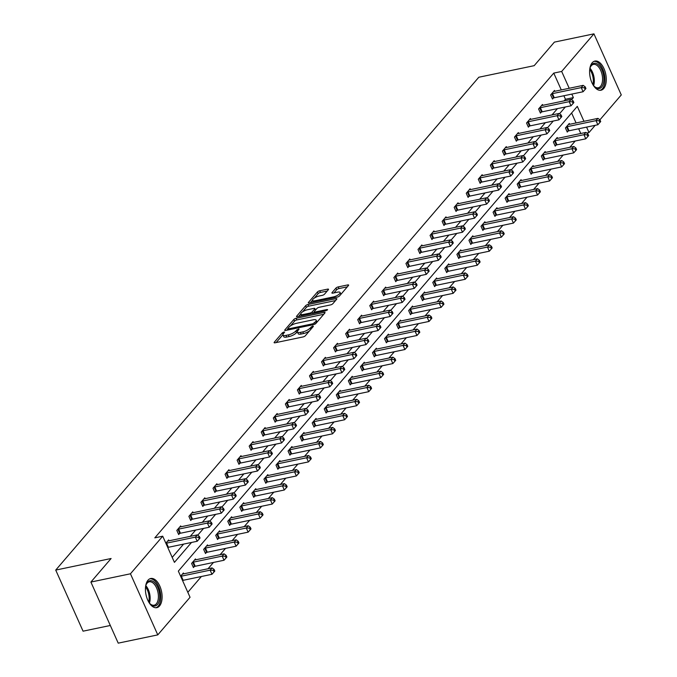 <?xml version="1.0" encoding="UTF-8"?>
<svg xmlns="http://www.w3.org/2000/svg" width="677" height="677" viewBox="0 0 677 677"><rect width="100%" height="100%" fill="white"/><g stroke="black" fill="none" stroke-linecap="round" stroke-linejoin="round"><path stroke-width="1.02" d="M283.959 332.001L282.343 332.847L274.287 342.232A1.87 0.601 -24.1 0 0 274.126 342.672A1.87 0.601 -24.1 0 0 275.074 342.79L303.034 336.951A1.87 0.601 -24.1 0 0 305.344 335.741L313.409 326.348L312.85 325.959L310.184 328.023A6 1.921 -24.1 0 1 302.788 331.891L300.461 332.373A6 1.921 -24.1 0 1 297.415 331.992A6 1.921 -24.1 0 1 297.922 330.588L299.073 329.064L298.405 328.98L295.747 331.036A6 1.921 -24.1 0 1 288.343 334.903L286.016 335.394A6 1.921 -24.1 0 1 282.969 335.013A6 1.921 -24.1 0 1 283.477 333.6L284.628 332.077L283.959 332.001M603.706 88.526A14.894 7.929 -101.8 0 1 600.99 90.227A14.894 7.929 -101.8 0 1 590.919 80.055A14.894 7.929 -101.8 0 1 592.18 62.775A14.894 7.929 -101.8 0 1 594.897 61.074A14.894 7.929 -101.8 0 1 604.976 71.246A14.894 7.929 -101.8 0 1 603.706 88.526M159.535 605.957A14.894 7.929 -101.8 0 1 156.819 607.658A14.894 7.929 -101.8 0 1 146.748 597.486A14.894 7.929 -101.8 0 1 148.009 580.197A14.894 7.929 -101.8 0 1 150.726 578.496A14.894 7.929 -101.8 0 1 160.804 588.677A14.894 7.929 -101.8 0 1 159.535 605.957M328.37 289.697A1.87 0.601 -24.1 0 0 328.523 289.257A1.87 0.601 -24.1 0 0 327.575 289.138L319.73 290.78A1.87 0.601 -24.1 0 0 317.42 291.982L308.467 302.416A1.87 0.601 -24.1 0 0 308.306 302.856A1.87 0.601 -24.1 0 0 309.262 302.974L337.214 297.127A1.87 0.601 -24.1 0 0 339.524 295.925L348.477 285.491A1.87 0.601 -24.1 0 0 348.638 285.051A1.87 0.601 -24.1 0 0 347.682 284.932L338.212 286.913A1.87 0.601 -24.1 0 0 335.902 288.123L332.068 292.582A1.87 0.601 -24.1 0 0 331.908 293.023A1.87 0.601 -24.1 0 0 332.864 293.141L337.561 292.159A5.01 1.608 -24.1 0 1 340.108 292.481A5.01 1.608 -24.1 0 1 338.255 294.867A5.01 1.608 -24.1 0 1 333.499 296.89L315.093 300.74A5.01 1.608 -24.1 0 1 312.554 300.419A5.01 1.608 -24.1 0 1 314.407 298.032A5.01 1.608 -24.1 0 1 319.155 296.01L322.227 295.367A1.87 0.601 -24.1 0 0 324.537 294.156L328.37 289.697M583.972 121.301L577.295 106.365L178.339 571.117L190.051 597.283L157.775 634.882L118.221 643.15L90.896 582.059L111.104 558.508L55.726 570.085L478.8 77.246L534.178 65.669L554.387 42.118L593.941 33.85L621.274 94.941L599.915 119.821M90.896 582.059L130.449 573.791L162.717 536.192L174.429 562.367L191.515 542.455M561.292 89.939L553.761 73.099L154.813 537.851L162.717 536.192M553.761 73.099L561.673 71.449L593.941 33.85M296.128 318.266A1.87 0.601 -24.1 0 0 293.818 319.476L284.865 329.902A1.87 0.601 -24.1 0 0 284.712 330.342A1.87 0.601 -24.1 0 0 285.66 330.461L313.62 324.622A1.87 0.601 -24.1 0 0 315.931 323.411L324.884 312.977A1.87 0.601 -24.1 0 0 325.036 312.537A1.87 0.601 -24.1 0 0 324.088 312.419L296.128 318.266L296.873 319.916A1.87 0.601 -24.1 0 0 294.563 321.126L290.441 325.925M296.67 316.159L305.623 305.733A1.87 0.601 -24.1 0 1 307.933 304.523L335.885 298.675A1.87 0.601 -24.1 0 1 336.841 298.794A1.87 0.601 -24.1 0 1 336.681 299.234L332.847 303.702A1.87 0.601 -24.1 0 1 330.537 304.912L319.197 307.282A1.87 0.601 -24.1 0 0 316.887 308.484L314.348 311.445A1.87 0.601 -24.1 0 0 314.187 311.885A1.87 0.601 -24.1 0 0 315.143 312.004L326.94 309.541L327.609 309.626L325.882 310.777L297.457 316.718A1.87 0.601 -24.1 0 1 296.509 316.599A1.87 0.601 -24.1 0 1 296.67 316.159L296.941 316.777M157.775 634.882L130.449 573.791M55.726 570.085L83.059 631.176L110.317 625.48M557.603 138.345L557.23 137.499L553.363 142.001L555.208 146.13L556.071 145.123M533.484 166.44L533.112 165.594L529.245 170.096L531.09 174.226L531.953 173.219M509.366 194.536L508.994 193.69L505.127 198.192L506.971 202.321L507.835 201.314M485.248 222.631L484.876 221.785L481.008 226.287L482.853 230.417L483.716 229.41M461.13 250.727L460.758 249.881L456.89 254.383L458.735 258.512L459.598 257.505M437.012 278.822L436.64 277.976L432.772 282.478L434.617 286.608L435.48 285.601M412.894 306.918L412.521 306.072L408.654 310.574L410.499 314.703L411.362 313.696M388.784 335.013L388.403 334.167L384.536 338.669L386.381 342.799L387.252 341.792M364.666 363.109L364.285 362.263L360.418 366.765L362.263 370.894L363.134 369.887M340.548 391.204L340.167 390.358L336.3 394.86L338.145 398.99L339.016 397.983M316.43 419.3L316.049 418.454L312.182 422.956L314.026 427.085L314.898 426.078M292.312 447.395L291.931 446.549L288.063 451.051L289.908 455.181L290.78 454.174M268.194 475.491L267.813 474.645L263.945 479.147L265.79 483.276L266.662 482.269M244.075 503.586L243.695 502.74L239.827 507.242L241.672 511.372L242.544 510.365M219.957 531.682L219.576 530.836L215.709 535.338L217.554 539.467L218.426 538.46M195.839 559.777L195.458 558.931L191.591 563.433L193.436 567.563L194.307 566.556M187.825 592.316L201.399 576.499M208.051 568.748L213.458 562.452M220.11 554.7L225.517 548.404M232.169 540.652L237.576 534.356M244.228 526.604L249.635 520.308M256.287 512.557L261.694 506.261M268.346 498.509L273.753 492.213M280.405 484.461L285.812 478.165M292.464 470.413L297.872 464.117M304.523 456.366L309.931 450.07M316.582 442.318L321.99 436.022M328.641 428.27L334.049 421.974M340.7 414.222L346.108 407.926M352.759 400.175L358.167 393.879M364.818 386.127L370.226 379.831M376.877 372.079L382.277 365.783M388.936 358.031L394.336 351.735M400.996 343.984L406.395 337.688M413.055 329.936L418.454 323.64M425.114 315.888L430.513 309.592M437.173 301.84L442.572 295.544M449.232 287.793L454.631 281.497M461.291 273.745L466.69 267.449M473.35 259.697L478.749 253.401M485.409 245.649L490.808 239.353M497.468 231.602L502.867 225.306M509.527 217.554L514.926 211.258M521.586 203.506L526.985 197.21M533.645 189.458L539.044 183.162M545.704 175.411L551.103 169.115M557.763 161.363L563.162 155.067M569.822 147.315L575.222 141.019M580.781 133.496L578.666 128.774M576.059 122.96L571.608 112.991M180.624 576.212L183.399 572.979L183.78 573.825M207.898 545.73L207.517 544.883L203.65 549.385L205.495 553.515L206.367 552.508M232.016 517.634L231.636 516.788L227.768 521.29L229.613 525.42L230.485 524.413M256.134 489.539L255.754 488.692L251.886 493.194L253.731 497.324L254.603 496.317M280.253 461.443L279.872 460.597L276.004 465.099L277.849 469.229L278.721 468.222M304.371 433.348L303.99 432.501L300.123 437.003L301.967 441.133L302.839 440.126M328.489 405.252L328.108 404.406L324.241 408.908L326.086 413.038L326.957 412.031M352.607 377.157L352.226 376.31L348.359 380.812L350.204 384.942L351.075 383.935M376.725 349.061L376.344 348.215L372.477 352.717L374.322 356.847L375.193 355.84M400.835 320.966L400.462 320.119L396.595 324.622L398.44 328.751L399.303 327.744M424.953 292.87L424.581 292.024L420.713 296.526L422.558 300.656L423.421 299.649M449.071 264.775L448.699 263.928L444.831 268.43L446.676 272.56L447.539 271.553M473.189 236.679L472.817 235.833L468.949 240.335L470.794 244.465L471.657 243.458M497.307 208.584L496.935 207.737L493.068 212.239L494.912 216.369L495.776 215.362M521.425 180.488L521.053 179.642L517.186 184.144L519.031 188.274L519.894 187.267M545.544 152.393L545.171 151.546L541.304 156.048L543.149 160.178L544.012 159.171M569.662 124.297L569.289 123.451L565.422 127.953L567.267 132.083L568.13 131.076M595.193 125.321L588.998 132.54L586.578 127.124M586.688 133.022L588.998 132.54M571.557 99.739L573.377 97.615L571.803 94.095M569.205 88.281L561.673 71.449M197.726 535.219L203.574 528.407M209.785 521.172L215.633 514.359M221.844 507.124L227.692 500.311M233.903 493.076L239.751 486.264M245.963 479.028L251.81 472.216M258.022 464.981L263.869 458.168M270.081 450.933L275.928 444.12M282.14 436.885L287.987 430.073M294.199 422.837L300.046 416.025M306.258 408.79L312.105 401.977M318.317 394.742L324.165 387.929M330.376 380.694L336.224 373.882M342.435 366.646L348.283 359.834M354.494 352.599L360.342 345.786M366.553 338.551L372.401 331.738M378.612 324.503L384.46 317.691M390.671 310.455L396.519 303.643M402.73 296.408L408.578 289.595M414.789 282.36L420.637 275.547M426.848 268.312L432.696 261.5M438.908 254.264L444.755 247.452M450.967 240.217L456.814 233.404M463.026 226.169L468.873 219.356M475.085 212.121L480.932 205.309M487.144 198.073L492.991 191.261M499.203 184.026L505.05 177.213M511.262 169.978L517.11 163.165M523.321 155.93L529.169 149.118M535.38 141.882L541.228 135.07M547.439 127.835L553.287 121.022M559.498 113.787L565.346 106.974M564.085 100.881L565.464 99.274L563.89 95.753M565.464 99.274L573.377 97.615M172.203 557.391L183.602 544.113M190.254 536.362L195.661 530.066M202.313 522.314L207.721 516.018M214.372 508.266L219.78 501.97M226.431 494.218L231.839 487.922M238.49 480.171L243.898 473.875M250.549 466.123L255.957 459.827M262.608 452.075L268.016 445.779M274.667 438.027L280.075 431.731M286.726 423.98L292.134 417.684M298.785 409.932L304.193 403.636M310.845 395.884L316.252 389.588M322.904 381.836L328.311 375.54M334.963 367.789L340.37 361.493M347.022 353.741L352.429 347.445M359.081 339.693L364.488 333.397M371.14 325.645L376.547 319.349M383.199 311.598L388.606 305.302M395.258 297.55L400.666 291.254M407.317 283.502L412.725 277.206M419.376 269.454L424.784 263.158M431.435 255.407L436.843 249.111M443.494 241.359L448.902 235.063M455.553 227.311L460.961 221.015M467.612 213.263L473.02 206.967M479.671 199.216L485.079 192.92M491.73 185.168L497.138 178.872M503.79 171.12L509.197 164.824M515.849 157.072L521.256 150.776M527.908 143.025L533.315 136.729M539.967 128.977L545.374 122.681M552.026 114.929L557.433 108.633M553.363 98.055L552.5 99.062L550.646 94.932L554.514 90.43L554.895 91.277M541.304 112.103L540.441 113.11L538.587 108.98L542.455 104.478L542.836 105.324M529.245 126.15L528.382 127.158L526.528 123.028L530.396 118.526L530.776 119.372M517.186 140.198L516.323 141.205L514.469 137.076L518.337 132.574L518.717 133.42M505.127 154.246L504.263 155.253L502.419 151.123L506.278 146.621L506.658 147.468M493.068 168.294L492.204 169.301L490.36 165.171L494.218 160.669L494.599 161.515M481.008 182.341L480.145 183.349L478.3 179.219L482.159 174.717L482.54 175.563M468.949 196.389L468.086 197.396L466.241 193.267L470.1 188.765L470.481 189.611M456.89 210.437L456.027 211.444L454.182 207.314L458.041 202.812L458.422 203.659M444.831 224.485L443.968 225.492L442.123 221.362L445.982 216.86L446.363 217.706M432.772 238.532L431.909 239.54L430.064 235.41L433.923 230.908L434.304 231.754M420.713 252.58L419.85 253.587L418.005 249.458L421.864 244.956L422.245 245.802M408.654 266.628L407.791 267.635L405.946 263.505L409.805 259.003L410.186 259.85M396.595 280.676L395.732 281.683L393.887 277.553L397.746 273.051L398.127 273.897M384.536 294.723L383.673 295.731L381.828 291.601L385.687 287.099L386.068 287.945M372.477 308.771L371.614 309.778L369.769 305.649L373.628 301.147L374.009 301.993M360.418 322.819L359.555 323.826L357.71 319.696L361.569 315.194L361.95 316.041M348.359 336.867L347.496 337.874L345.651 333.744L349.51 329.242L349.891 330.088M336.3 350.914L335.437 351.922L333.592 347.792L337.451 343.29L337.831 344.136M324.241 364.962L323.378 365.969L321.533 361.84L325.392 357.338L325.772 358.184M312.182 379.01L311.318 380.017L309.474 375.887L313.333 371.385L313.713 372.232M300.123 393.058L299.259 394.065L297.415 389.935L301.273 385.433L301.654 386.279M288.063 407.105L287.2 408.113L285.355 403.983L289.214 399.481L289.595 400.327M276.004 421.153L275.141 422.16L273.296 418.031L277.155 413.529L277.536 414.375M263.945 435.201L263.082 436.208L261.237 432.078L265.096 427.576L265.477 428.423M251.886 449.249L251.023 450.256L249.178 446.126L253.037 441.624L253.418 442.47M239.827 463.296L238.964 464.304L237.119 460.174L240.978 455.672L241.359 456.518M227.768 477.344L226.905 478.351L225.06 474.222L228.919 469.72L229.3 470.566M215.709 491.392L214.846 492.399L213.001 488.269L216.86 483.767L217.241 484.614M203.65 505.44L202.787 506.447L200.942 502.317L204.801 497.815L205.182 498.661M191.591 519.487L190.728 520.495L188.883 516.365L192.75 511.863L193.123 512.709M179.532 533.535L178.669 534.542L176.824 530.413L180.691 525.911L181.064 526.757M165.848 543.191L168.632 539.958L169.005 540.805M282.969 335.013L283.705 336.664A6 1.921 -24.1 0 0 286.752 337.044L286.016 335.394M297.355 331.671L296.484 332.686A6 1.921 -24.1 0 1 289.087 336.554L286.752 337.044M297.415 331.992L298.151 333.643A6 1.921 -24.1 0 0 301.197 334.023L300.461 332.373M309.457 330.943A6 1.921 -24.1 0 1 303.524 333.541L301.197 334.023M282.918 334.692L276.148 342.57M323.75 314.297L296.873 319.916M287.843 328.954L286.735 330.241M287.877 328.48L288.436 328.87L312.969 323.741L315.685 321.609A6 1.921 -24.1 0 0 316.193 320.204A6 1.921 -24.1 0 0 313.146 319.823L296.374 323.327A6 1.921 -24.1 0 0 288.977 327.194L287.877 328.48M316.988 322.176A6 1.921 -24.1 0 0 316.929 321.854L316.193 320.204M298.532 316.498L300.783 313.874M302.467 311.911L306.359 307.383L305.623 305.733M335.547 300.554L308.67 306.173A1.87 0.601 -24.1 0 0 306.359 307.383M307.434 309.736A5.01 1.608 -24.1 0 0 302.687 311.767A5.01 1.608 -24.1 0 0 300.825 314.153A5.01 1.608 -24.1 0 0 303.372 314.466L309.863 313.112A1.87 0.601 -24.1 0 0 312.173 311.902L314.712 308.94A1.87 0.601 -24.1 0 0 314.873 308.5A1.87 0.601 -24.1 0 0 313.916 308.382L307.434 309.736M300.825 314.153L301.57 315.804A5.01 1.608 -24.1 0 0 301.595 315.854M314.238 312.004L312.977 313.476M312.554 300.419L313.29 302.069A5.01 1.608 -24.1 0 0 313.316 302.128M340.895 294.334A5.01 1.608 -24.1 0 0 340.844 294.131L340.108 292.481M347.352 286.811L338.949 288.563A1.87 0.601 -24.1 0 0 336.638 289.773L333.939 292.921M327.236 291.008L320.466 292.43A1.87 0.601 -24.1 0 0 318.156 293.632L314.348 298.075M312.503 300.224L310.337 302.746M182.536 580.494A1.913 0.609 155.9 0 1 183.171 580.316L211.969 574.291L210.124 570.161L212.053 567.91L183.255 573.935A1.913 0.609 155.9 0 1 182.722 573.994L182.536 573.986M180.691 576.372A1.913 0.609 155.9 0 1 181.326 576.186L210.124 570.161L213.314 570.296L214.05 571.947L214.821 571.049L214.084 569.399L213.314 570.296M212.053 567.91L214.084 569.399M214.05 571.947L211.969 574.291M166.55 543.166L168.395 547.287L197.193 541.27L195.348 537.14L166.55 543.166A1.913 0.609 -24.1 0 0 165.916 543.343M198.539 537.276L199.275 538.926L200.053 538.029L199.309 536.379L198.539 537.276L195.348 537.14L197.278 534.889L168.488 540.915A1.913 0.609 -24.1 0 1 167.947 540.974L167.761 540.965M168.395 547.287A1.913 0.609 -24.1 0 0 167.769 547.473M197.193 541.27L199.275 538.926M199.309 536.379L197.278 534.889M193.173 566.971L194.578 566.454A1.913 0.609 155.9 0 1 195.23 566.268L224.028 560.243L222.183 556.113L224.112 553.862L195.315 559.887A1.913 0.609 155.9 0 1 194.781 559.947L194.595 559.938M192.454 562.426L192.733 562.325A1.913 0.609 155.9 0 1 193.385 562.138L222.183 556.113L225.373 556.249L226.11 557.899L226.88 557.002L226.143 555.352L225.373 556.249M224.112 553.862L226.143 555.352M226.11 557.899L224.028 560.243M205.233 552.923L206.637 552.407A1.913 0.609 155.9 0 1 207.289 552.22L236.087 546.195L234.234 542.065L236.171 539.814L207.374 545.84A1.913 0.609 155.9 0 1 206.84 545.899L206.654 545.89M204.513 548.378L204.792 548.277A1.913 0.609 155.9 0 1 205.444 548.091L234.234 542.065L237.432 542.201L238.169 543.851L238.939 542.954L238.202 541.304L237.432 542.201M236.171 539.814L238.202 541.304M238.169 543.851L236.087 546.195M178.61 529.118L180.454 533.239L209.252 527.222L207.407 523.093L178.61 529.118A1.913 0.609 -24.1 0 0 177.966 529.304L177.687 529.406M210.598 523.228L211.334 524.878L212.113 523.981L211.368 522.331L210.598 523.228L207.407 523.093L209.337 520.841L180.547 526.867A1.913 0.609 -24.1 0 1 180.006 526.926L179.82 526.918M180.454 533.239A1.913 0.609 -24.1 0 0 179.811 533.434L178.406 533.95M209.252 527.222L211.334 524.878M211.368 522.331L209.337 520.841M190.669 515.07L192.513 519.191L221.311 513.174L219.466 509.045L190.669 515.07A1.913 0.609 -24.1 0 0 190.025 515.256L189.746 515.358M222.657 509.18L223.393 510.83L224.172 509.933L223.427 508.283L222.657 509.18L219.466 509.045L221.396 506.794L192.606 512.819A1.913 0.609 -24.1 0 1 192.065 512.878L191.879 512.87M192.513 519.191A1.913 0.609 -24.1 0 0 191.87 519.386L190.465 519.902M221.311 513.174L223.393 510.83M223.427 508.283L221.396 506.794M145.563 586.815A12.888 6.863 -101.8 0 1 146.232 584.42A12.888 6.863 -101.8 0 1 154.534 582.508A12.888 6.863 -101.8 0 1 159.433 599.957A12.888 6.863 -101.8 0 1 150.48 604.18A12.888 6.863 -101.8 0 1 150.336 604.036A12.888 6.863 -101.8 0 1 148.762 602.107M150.015 603.706A11.932 6.355 78.2 0 0 154.161 605.187A11.932 6.355 78.2 0 0 158.393 596.056A11.932 6.355 78.2 0 0 153.594 583.472A11.932 6.355 78.2 0 0 149.27 581.831A11.932 6.355 78.2 0 0 146.071 584.852M155.862 607.751A14.801 7.879 78.2 0 0 160.779 596.2A14.801 7.879 78.2 0 0 154.83 580.9A14.801 7.879 78.2 0 0 149.812 578.801M589.735 69.384A12.888 6.863 -101.8 0 1 590.403 66.989A12.888 6.863 -101.8 0 1 598.705 65.077A12.888 6.863 -101.8 0 1 603.605 82.526A12.888 6.863 -101.8 0 1 594.651 86.749A12.888 6.863 -101.8 0 1 594.508 86.605A12.888 6.863 -101.8 0 1 592.934 84.676M594.186 86.275A11.932 6.355 78.2 0 0 598.333 87.765A11.932 6.355 78.2 0 0 602.564 78.634A11.932 6.355 78.2 0 0 597.766 66.05A11.932 6.355 78.2 0 0 593.45 64.4A11.932 6.355 78.2 0 0 590.242 67.421M600.034 90.32A14.801 7.879 78.2 0 0 604.95 78.769A14.801 7.879 78.2 0 0 599.01 63.477A14.801 7.879 78.2 0 0 593.983 61.379M217.292 538.875L218.696 538.359A1.913 0.609 155.9 0 1 219.348 538.173L248.146 532.147L246.293 528.018L248.231 525.767L219.433 531.792A1.913 0.609 155.9 0 1 218.899 531.851L218.713 531.843M216.572 534.331L216.852 534.229A1.913 0.609 155.9 0 1 217.503 534.043L246.293 528.018L249.491 528.153L250.228 529.803L250.998 528.906L250.262 527.256L249.491 528.153M248.231 525.767L250.262 527.256M250.228 529.803L248.146 532.147M202.728 501.022L204.572 505.144L233.37 499.127L231.526 494.997L202.728 501.022A1.913 0.609 -24.1 0 0 202.084 501.208L201.805 501.31M234.716 495.132L235.452 496.783L236.231 495.886L235.486 494.235L234.716 495.132L231.526 494.997L233.455 492.746L204.666 498.771A1.913 0.609 -24.1 0 1 204.124 498.831L203.938 498.822M204.572 505.144A1.913 0.609 -24.1 0 0 203.929 505.338L202.525 505.854M233.37 499.127L235.452 496.783M235.486 494.235L233.455 492.746M229.351 524.827L230.755 524.311A1.913 0.609 155.9 0 1 231.407 524.125L260.205 518.1L258.352 513.97L260.29 511.719L231.492 517.744A1.913 0.609 155.9 0 1 230.959 517.803L230.772 517.795M228.631 520.283L228.911 520.181A1.913 0.609 155.9 0 1 229.562 519.995L258.352 513.97L261.55 514.105L262.287 515.756L263.057 514.858L262.321 513.208L261.55 514.105M260.29 511.719L262.321 513.208M262.287 515.756L260.205 518.1M214.787 486.975L216.632 491.096L245.429 485.079L243.585 480.949L214.787 486.975A1.913 0.609 -24.1 0 0 214.144 487.161L213.864 487.262M246.775 481.085L247.511 482.735L248.29 481.838L247.545 480.188L246.775 481.085L243.585 480.949L245.514 478.698L216.725 484.724A1.913 0.609 -24.1 0 1 216.183 484.783L215.997 484.774M216.632 491.096A1.913 0.609 -24.1 0 0 215.988 491.29L214.584 491.807M245.429 485.079L247.511 482.735M247.545 480.188L245.514 478.698M241.41 510.78L242.815 510.263A1.913 0.609 155.9 0 1 243.466 510.077L272.264 504.052L270.411 499.922L272.349 497.671L243.551 503.696A1.913 0.609 155.9 0 1 243.018 503.756L242.831 503.747M240.69 506.235L240.97 506.134A1.913 0.609 155.9 0 1 241.621 505.947L270.411 499.922L273.601 500.058L274.346 501.708L275.116 500.811L274.38 499.161L273.601 500.058M272.349 497.671L274.38 499.161M274.346 501.708L272.264 504.052M226.846 472.927L228.691 477.048L257.488 471.031L255.644 466.902L226.846 472.927A1.913 0.609 -24.1 0 0 226.203 473.113L225.923 473.215M258.834 467.037L259.57 468.687L260.349 467.79L259.604 466.14L258.834 467.037L255.644 466.902L257.573 464.65L228.784 470.676A1.913 0.609 -24.1 0 1 228.242 470.735L228.056 470.727M228.691 477.048A1.913 0.609 -24.1 0 0 228.047 477.243L226.643 477.759M257.488 471.031L259.57 468.687M259.604 466.14L257.573 464.65M253.469 496.732L254.874 496.216A1.913 0.609 155.9 0 1 255.525 496.029L284.323 490.004L282.47 485.874L284.408 483.623L255.61 489.649A1.913 0.609 155.9 0 1 255.077 489.708L254.89 489.699M252.749 492.187L253.029 492.086A1.913 0.609 155.9 0 1 253.68 491.9L282.47 485.874L285.66 486.01L286.405 487.66L287.175 486.763L286.439 485.113L285.66 486.01M284.408 483.623L286.439 485.113M286.405 487.66L284.323 490.004M238.905 458.879L240.75 463L269.548 456.983L267.703 452.854L238.905 458.879A1.913 0.609 -24.1 0 0 238.262 459.065L237.982 459.167M270.893 452.989L271.629 454.639L272.408 453.742L271.663 452.092L270.893 452.989L267.703 452.854L269.632 450.603L240.843 456.628A1.913 0.609 -24.1 0 1 240.301 456.687L240.115 456.679M240.75 463A1.913 0.609 -24.1 0 0 240.107 463.195L238.702 463.711M269.548 456.983L271.629 454.639M271.663 452.092L269.632 450.603M265.528 482.684L266.933 482.168A1.913 0.609 155.9 0 1 267.584 481.982L296.382 475.956L294.529 471.827L296.467 469.576L267.669 475.601A1.913 0.609 155.9 0 1 267.136 475.66L266.95 475.652M264.809 478.14L265.088 478.038A1.913 0.609 155.9 0 1 265.739 477.852L294.529 471.827L297.719 471.962L298.464 473.612L299.234 472.715L298.498 471.065L297.719 471.962M296.467 469.576L298.498 471.065M298.464 473.612L296.382 475.956M250.964 444.831L252.809 448.953L281.607 442.936L279.762 438.806L250.964 444.831A1.913 0.609 -24.1 0 0 250.321 445.017L250.041 445.119M282.952 438.941L283.688 440.592L284.467 439.695L283.722 438.044L282.952 438.941L279.762 438.806L281.691 436.555L252.893 442.58A1.913 0.609 -24.1 0 1 252.36 442.64L252.174 442.631M252.809 448.953A1.913 0.609 -24.1 0 0 252.166 449.147L250.761 449.663M281.607 442.936L283.688 440.592M283.722 438.044L281.691 436.555M277.587 468.636L278.992 468.12A1.913 0.609 155.9 0 1 279.643 467.934L308.441 461.909L306.588 457.779L308.526 455.528L279.728 461.553A1.913 0.609 155.9 0 1 279.195 461.612L279.009 461.604M276.868 464.092L277.147 463.99A1.913 0.609 155.9 0 1 277.798 463.804L306.588 457.779L309.778 457.914L310.523 459.565L311.293 458.667L310.557 457.017L309.778 457.914M308.526 455.528L310.557 457.017M310.523 459.565L308.441 461.909M263.023 430.784L264.868 434.905L293.666 428.888L291.821 424.758L263.023 430.784A1.913 0.609 -24.1 0 0 262.38 430.97L262.101 431.071M295.011 424.894L295.747 426.544L296.526 425.647L295.781 423.997L295.011 424.894L291.821 424.758L293.75 422.507L264.952 428.533A1.913 0.609 -24.1 0 1 264.419 428.592L264.233 428.583M264.868 434.905A1.913 0.609 -24.1 0 0 264.225 435.099L262.82 435.616M293.666 428.888L295.747 426.544M295.781 423.997L293.75 422.507M289.646 454.589L291.051 454.072A1.913 0.609 155.9 0 1 291.702 453.886L320.5 447.861L318.647 443.731L320.585 441.48L291.787 447.505A1.913 0.609 155.9 0 1 291.254 447.565L291.068 447.556M288.927 450.044L289.206 449.943A1.913 0.609 155.9 0 1 289.858 449.756L318.647 443.731L321.837 443.867L322.582 445.517L323.352 444.62L322.616 442.97L321.837 443.867M320.585 441.48L322.616 442.97M322.582 445.517L320.5 447.861M301.705 440.541L303.11 440.025A1.913 0.609 155.9 0 1 303.761 439.838L332.559 433.813L330.706 429.683L332.644 427.432L303.846 433.458A1.913 0.609 155.9 0 1 303.313 433.517L303.127 433.508M300.986 435.996L301.265 435.895A1.913 0.609 155.9 0 1 301.917 435.709L330.706 429.683L333.896 429.819L334.641 431.469L335.411 430.572L334.675 428.922L333.896 429.819M332.644 427.432L334.675 428.922M334.641 431.469L332.559 433.813M313.764 426.493L315.169 425.977A1.913 0.609 155.9 0 1 315.82 425.791L344.618 419.765L342.765 415.636L344.703 413.385L315.905 419.41A1.913 0.609 155.9 0 1 315.372 419.469L315.186 419.461M313.045 421.949L313.324 421.847A1.913 0.609 155.9 0 1 313.976 421.661L342.765 415.636L345.955 415.771L346.7 417.421L347.47 416.524L346.734 414.874L345.955 415.771M344.703 413.385L346.734 414.874M346.7 417.421L344.618 419.765M325.823 412.445L327.228 411.929A1.913 0.609 155.9 0 1 327.88 411.743L356.677 405.718L354.824 401.588L356.762 399.337L327.964 405.362A1.913 0.609 155.9 0 1 327.431 405.421L327.245 405.413M325.104 407.901L325.383 407.799A1.913 0.609 155.9 0 1 326.035 407.613L354.824 401.588L358.015 401.723L358.759 403.374L359.529 402.476L358.793 400.826L358.015 401.723M356.762 399.337L358.793 400.826M358.759 403.374L356.677 405.718M337.882 398.398L339.287 397.881A1.913 0.609 155.9 0 1 339.939 397.695L368.737 391.67L366.883 387.54L368.821 385.289L340.023 391.314A1.913 0.609 155.9 0 1 339.49 391.374L339.304 391.365M337.163 393.853L337.442 393.752A1.913 0.609 155.9 0 1 338.094 393.565L366.883 387.54L370.074 387.676L370.818 389.326L371.588 388.429L370.852 386.779L370.074 387.676M368.821 385.289L370.852 386.779M370.818 389.326L368.737 391.67M349.941 384.35L351.346 383.834A1.913 0.609 155.9 0 1 351.998 383.647L380.796 377.622L378.942 373.492L380.88 371.241L352.082 377.267A1.913 0.609 155.9 0 1 351.549 377.326L351.363 377.317M349.222 379.805L349.501 379.704A1.913 0.609 155.9 0 1 350.153 379.518L378.942 373.492L382.133 373.628L382.877 375.278L383.647 374.381L382.911 372.731L382.133 373.628M380.88 371.241L382.911 372.731M382.877 375.278L380.796 377.622M362 370.302L363.405 369.786A1.913 0.609 155.9 0 1 364.057 369.591L392.855 363.574L391.001 359.445L392.939 357.194L364.141 363.219A1.913 0.609 155.9 0 1 363.608 363.278L363.422 363.27M361.281 365.758L361.56 365.656A1.913 0.609 155.9 0 1 362.212 365.47L391.001 359.445L394.192 359.58L394.936 361.23L395.707 360.333L394.97 358.683L394.192 359.58M392.939 357.194L394.97 358.683M394.936 361.23L392.855 363.574M374.059 356.254L375.464 355.738A1.913 0.609 155.9 0 1 376.116 355.543L404.914 349.527L403.06 345.397L404.998 343.146L376.2 349.171A1.913 0.609 155.9 0 1 375.667 349.23L375.481 349.222M373.34 351.71L373.619 351.608A1.913 0.609 155.9 0 1 374.271 351.422L403.06 345.397L406.251 345.532L406.995 347.183L407.766 346.285L407.029 344.635L406.251 345.532M404.998 343.146L407.029 344.635M406.995 347.183L404.914 349.527M386.118 342.207L387.523 341.69A1.913 0.609 155.9 0 1 388.175 341.496L416.973 335.479L415.119 331.349L417.057 329.098L388.26 335.123A1.913 0.609 155.9 0 1 387.726 335.183L387.54 335.174M385.399 337.662L385.678 337.561A1.913 0.609 155.9 0 1 386.33 337.374L415.119 331.349L418.31 331.485L419.055 333.135L419.825 332.238L419.088 330.588L418.31 331.485M417.057 329.098L419.088 330.588M419.055 333.135L416.973 335.479M398.178 328.159L399.582 327.643A1.913 0.609 155.9 0 1 400.234 327.448L429.032 321.431L427.179 317.301L429.116 315.05L400.319 321.076A1.913 0.609 155.9 0 1 399.785 321.135L399.599 321.126M397.458 323.614L397.737 323.513A1.913 0.609 155.9 0 1 398.389 323.327L427.179 317.301L430.369 317.437L431.114 319.087L431.884 318.19L431.147 316.54L430.369 317.437M429.116 315.05L431.147 316.54M431.114 319.087L429.032 321.431M275.082 416.736L276.927 420.857L305.725 414.84L303.88 410.711L275.082 416.736A1.913 0.609 -24.1 0 0 274.439 416.922L274.16 417.024M307.07 410.846L307.807 412.496L308.585 411.599L307.84 409.949L307.07 410.846L303.88 410.711L305.809 408.459L277.011 414.485A1.913 0.609 -24.1 0 1 276.478 414.544L276.292 414.536M276.927 420.857A1.913 0.609 -24.1 0 0 276.284 421.052L274.879 421.568M305.725 414.84L307.807 412.496M307.84 409.949L305.809 408.459M287.141 402.688L288.986 406.809L317.784 400.792L315.939 396.663L287.141 402.688A1.913 0.609 -24.1 0 0 286.498 402.874L286.219 402.976M319.129 396.798L319.866 398.448L320.644 397.551L319.899 395.901L319.129 396.798L315.939 396.663L317.868 394.412L289.071 400.437A1.913 0.609 -24.1 0 1 288.537 400.488L288.351 400.488M288.986 406.809A1.913 0.609 -24.1 0 0 288.343 407.004L286.938 407.52M317.784 400.792L319.866 398.448M319.899 395.901L317.868 394.412M299.2 388.64L301.045 392.762L329.843 386.745L327.998 382.615L299.2 388.64A1.913 0.609 -24.1 0 0 298.557 388.826L298.278 388.928M331.188 382.75L331.925 384.401L332.703 383.504L331.958 381.853L331.188 382.75L327.998 382.615L329.927 380.364L301.13 386.389A1.913 0.609 -24.1 0 1 300.596 386.44L300.41 386.44M301.045 392.762A1.913 0.609 -24.1 0 0 300.402 392.956L298.989 393.472M329.843 386.745L331.925 384.401M331.958 381.853L329.927 380.364M311.259 374.593L313.104 378.714L341.902 372.697L340.057 368.567L311.259 374.593A1.913 0.609 -24.1 0 0 310.616 374.779L310.337 374.88M343.247 368.703L343.984 370.353L344.762 369.456L344.018 367.806L343.247 368.703L340.057 368.567L341.987 366.316L313.189 372.342A1.913 0.609 -24.1 0 1 312.656 372.392L312.469 372.392M313.104 378.714A1.913 0.609 -24.1 0 0 312.461 378.908L311.048 379.425M341.902 372.697L343.984 370.353M344.018 367.806L341.987 366.316M323.318 360.545L325.163 364.666L353.961 358.649L352.116 354.52L323.318 360.545A1.913 0.609 -24.1 0 0 322.675 360.731L322.396 360.833M355.307 354.655L356.043 356.305L356.821 355.408L356.077 353.758L355.307 354.655L352.116 354.52L354.046 352.268L325.248 358.294A1.913 0.609 -24.1 0 1 324.715 358.345L324.528 358.345M325.163 364.666A1.913 0.609 -24.1 0 0 324.52 364.861L323.107 365.377M353.961 358.649L356.043 356.305M356.077 353.758L354.046 352.268M335.377 346.497L337.222 350.618L366.02 344.601L364.175 340.472L335.377 346.497A1.913 0.609 -24.1 0 0 334.734 346.683L334.455 346.785M367.366 340.607L368.102 342.257L368.88 341.36L368.136 339.71L367.366 340.607L364.175 340.472L366.105 338.221L337.307 344.246A1.913 0.609 -24.1 0 1 336.774 344.297L336.587 344.297M337.222 350.618A1.913 0.609 -24.1 0 0 336.579 350.813L335.166 351.329M366.02 344.601L368.102 342.257M368.136 339.71L366.105 338.221M347.436 332.449L349.281 336.571L378.079 330.554L376.234 326.424L347.436 332.449A1.913 0.609 -24.1 0 0 346.793 332.635L346.514 332.737M379.425 326.559L380.161 328.21L380.931 327.313L380.195 325.662L379.425 326.559L376.234 326.424L378.164 324.173L349.366 330.198A1.913 0.609 -24.1 0 1 348.833 330.249L348.647 330.249M349.281 336.571A1.913 0.609 -24.1 0 0 348.638 336.765L347.225 337.281M378.079 330.554L380.161 328.21M380.195 325.662L378.164 324.173M359.495 318.402L361.34 322.523L390.138 316.506L388.293 312.376L359.495 318.402A1.913 0.609 -24.1 0 0 358.852 318.588L358.573 318.689M391.484 312.512L392.22 314.162L392.99 313.265L392.254 311.606L391.484 312.512L388.293 312.376L390.223 310.125L361.425 316.151A1.913 0.609 -24.1 0 1 360.892 316.201L360.706 316.201M361.34 322.523A1.913 0.609 -24.1 0 0 360.697 322.717L359.284 323.234M390.138 316.506L392.22 314.162M392.254 311.606L390.223 310.125M371.555 304.354L373.399 308.475L402.197 302.458L400.352 298.329L371.555 304.354A1.913 0.609 -24.1 0 0 370.911 304.54L370.632 304.642M403.543 298.464L404.279 300.114L405.049 299.217L404.313 297.558L403.543 298.464L400.352 298.329L402.282 296.077L373.484 302.103A1.913 0.609 -24.1 0 1 372.951 302.154L372.765 302.154M373.399 308.475A1.913 0.609 -24.1 0 0 372.756 308.67L371.343 309.186M402.197 302.458L404.279 300.114M404.313 297.558L402.282 296.077M383.614 290.306L385.458 294.427L414.256 288.41L412.411 284.281L383.614 290.306A1.913 0.609 -24.1 0 0 382.97 290.492L382.691 290.594M415.602 284.416L416.338 286.066L417.108 285.169L416.372 283.511L415.602 284.416L412.411 284.281L414.341 282.03L385.543 288.055A1.913 0.609 -24.1 0 1 385.01 288.106L384.824 288.106M385.458 294.427A1.913 0.609 -24.1 0 0 384.815 294.622L383.402 295.138M414.256 288.41L416.338 286.066M416.372 283.511L414.341 282.03M410.237 314.111L411.641 313.595A1.913 0.609 155.9 0 1 412.293 313.4L441.091 307.383L439.238 303.254L441.176 301.003L412.378 307.028A1.913 0.609 155.9 0 1 411.844 307.087L411.658 307.079M409.517 309.567L409.797 309.465A1.913 0.609 155.9 0 1 410.448 309.279L439.238 303.254L442.428 303.389L443.173 305.039L443.943 304.142L443.207 302.492L442.428 303.389M441.176 301.003L443.207 302.492M443.173 305.039L441.091 307.383M395.673 276.258L397.517 280.38L426.315 274.363L424.471 270.233L395.673 276.258A1.913 0.609 -24.1 0 0 395.029 276.444L394.75 276.546M427.661 270.368L428.397 272.019L429.167 271.122L428.431 269.463L427.661 270.368L424.471 270.233L426.4 267.982L397.602 274.007A1.913 0.609 -24.1 0 1 397.069 274.058L396.883 274.058M397.517 280.38A1.913 0.609 -24.1 0 0 396.874 280.574L395.461 281.09M426.315 274.363L428.397 272.019M428.431 269.463L426.4 267.982M422.296 300.063L423.7 299.547A1.913 0.609 155.9 0 1 424.352 299.352L453.141 293.336L451.297 289.206L453.235 286.955L424.437 292.98A1.913 0.609 155.9 0 1 423.904 293.039L423.717 293.031M421.576 295.519L421.856 295.417A1.913 0.609 155.9 0 1 422.507 295.231L451.297 289.206L454.487 289.341L455.232 290.992L456.002 290.094L455.266 288.444L454.487 289.341M453.235 286.955L455.266 288.444M455.232 290.992L453.141 293.336M407.732 262.211L409.577 266.332L438.374 260.315L436.53 256.185L407.732 262.211A1.913 0.609 -24.1 0 0 407.089 262.397L406.809 262.498M439.72 256.321L440.456 257.971L441.226 257.074L440.49 255.415L439.72 256.321L436.53 256.185L438.459 253.934L409.661 259.96A1.913 0.609 -24.1 0 1 409.128 260.01L408.942 260.01M409.577 266.332A1.913 0.609 -24.1 0 0 408.933 266.526L407.52 267.043M438.374 260.315L440.456 257.971M440.49 255.415L438.459 253.934M434.355 286.016L435.76 285.499A1.913 0.609 155.9 0 1 436.411 285.305L465.201 279.288L463.356 275.158L465.294 272.907L436.496 278.932A1.913 0.609 155.9 0 1 435.963 278.992L435.776 278.983M433.635 281.471L433.915 281.37A1.913 0.609 155.9 0 1 434.558 281.183L463.356 275.158L466.546 275.294L467.291 276.944L468.061 276.047L467.325 274.397L466.546 275.294M465.294 272.907L467.325 274.397M467.291 276.944L465.201 279.288M419.791 248.163L421.636 252.284L450.433 246.267L448.589 242.138L419.791 248.163A1.913 0.609 -24.1 0 0 419.148 248.349L418.868 248.451M451.779 242.273L452.515 243.923L453.285 243.026L452.549 241.367L451.779 242.273L448.589 242.138L450.518 239.886L421.72 245.912A1.913 0.609 -24.1 0 1 421.187 245.963L421.001 245.963M421.636 252.284A1.913 0.609 -24.1 0 0 420.992 252.479L419.579 252.995M450.433 246.267L452.515 243.923M452.549 241.367L450.518 239.886M446.414 271.968L447.819 271.452A1.913 0.609 155.9 0 1 448.47 271.257L477.26 265.24L475.415 261.11L477.353 258.859L448.555 264.885A1.913 0.609 155.9 0 1 448.022 264.944L447.836 264.935M445.694 267.423L445.974 267.322A1.913 0.609 155.9 0 1 446.617 267.136L475.415 261.11L478.605 261.246L479.35 262.896L480.12 261.999L479.384 260.349L478.605 261.246M477.353 258.859L479.384 260.349M479.35 262.896L477.26 265.24M431.85 234.115L433.695 238.236L462.493 232.219L460.648 228.09L431.85 234.115A1.913 0.609 -24.1 0 0 431.207 234.301L430.927 234.403M463.838 228.225L464.574 229.875L465.344 228.978L464.608 227.32L463.838 228.225L460.648 228.09L462.577 225.839L433.779 231.864A1.913 0.609 -24.1 0 1 433.246 231.915L433.06 231.915M433.695 238.236A1.913 0.609 -24.1 0 0 433.052 238.431L431.638 238.947M462.493 232.219L464.574 229.875M464.608 227.32L462.577 225.839M458.473 257.92L459.878 257.404A1.913 0.609 155.9 0 1 460.529 257.209L489.319 251.192L487.474 247.063L489.412 244.812L460.614 250.837A1.913 0.609 155.9 0 1 460.081 250.896L459.895 250.888M457.754 253.376L458.033 253.274A1.913 0.609 155.9 0 1 458.676 253.088L487.474 247.063L490.664 247.198L491.409 248.848L492.179 247.951L491.443 246.301L490.664 247.198M489.412 244.812L491.443 246.301M491.409 248.848L489.319 251.192M443.909 220.067L445.754 224.189L474.552 218.172L472.707 214.042L443.909 220.067A1.913 0.609 -24.1 0 0 443.266 220.253L442.986 220.355M475.897 214.177L476.633 215.828L477.403 214.931L476.667 213.272L475.897 214.177L472.707 214.042L474.636 211.791L445.838 217.816A1.913 0.609 -24.1 0 1 445.305 217.867L445.119 217.867M445.754 224.189A1.913 0.609 -24.1 0 0 445.111 224.383L443.697 224.891M474.552 218.172L476.633 215.828M476.667 213.272L474.636 211.791M470.532 243.872L471.937 243.356A1.913 0.609 155.9 0 1 472.588 243.161L501.378 237.145L499.533 233.015L501.471 230.764L472.673 236.789A1.913 0.609 155.9 0 1 472.14 236.848L471.954 236.84M469.813 239.328L470.092 239.226A1.913 0.609 155.9 0 1 470.735 239.04L499.533 233.015L502.723 233.15L503.468 234.801L504.238 233.903L503.502 232.253L502.723 233.15M501.471 230.764L503.502 232.253M503.468 234.801L501.378 237.145M455.968 206.02L457.813 210.141L486.611 204.124L484.766 199.994L455.968 206.02A1.913 0.609 -24.1 0 0 455.325 206.206L455.046 206.307M487.956 200.13L488.692 201.78L489.463 200.883L488.726 199.224L487.956 200.13L484.766 199.994L486.695 197.743L457.897 203.76A1.913 0.609 -24.1 0 1 457.364 203.819L457.178 203.819M457.813 210.141A1.913 0.609 -24.1 0 0 457.17 210.335L455.756 210.843M486.611 204.124L488.692 201.78M488.726 199.224L486.695 197.743M482.591 229.825L483.996 229.308A1.913 0.609 155.9 0 1 484.647 229.114L513.437 223.097L511.592 218.967L513.53 216.716L484.732 222.741A1.913 0.609 155.9 0 1 484.199 222.801L484.013 222.792M481.872 225.28L482.151 225.179A1.913 0.609 155.9 0 1 482.794 224.992L511.592 218.967L514.782 219.103L515.527 220.753L516.297 219.856L515.561 218.206L514.782 219.103M513.53 216.716L515.561 218.206M515.527 220.753L513.437 223.097M468.027 191.972L469.872 196.093L498.67 190.076L496.825 185.947L468.027 191.972A1.913 0.609 -24.1 0 0 467.384 192.158L467.105 192.26M500.015 186.082L500.752 187.732L501.522 186.835L500.785 185.176L500.015 186.082L496.825 185.947L498.754 183.695L469.956 189.712A1.913 0.609 -24.1 0 1 469.423 189.772L469.237 189.772M469.872 196.093A1.913 0.609 -24.1 0 0 469.229 196.288L467.815 196.795M498.67 190.076L500.752 187.732M500.785 185.176L498.754 183.695M494.65 215.777L496.055 215.261A1.913 0.609 155.9 0 1 496.706 215.066L525.496 209.049L523.651 204.919L525.589 202.668L496.791 208.694A1.913 0.609 155.9 0 1 496.258 208.753L496.072 208.744M493.931 211.232L494.21 211.131A1.913 0.609 155.9 0 1 494.853 210.945L523.651 204.919L526.841 205.055L527.586 206.705L528.356 205.808L527.62 204.158L526.841 205.055M525.589 202.668L527.62 204.158M527.586 206.705L525.496 209.049M480.086 177.924L481.931 182.045L510.729 176.028L508.884 171.899L480.086 177.924A1.913 0.609 -24.1 0 0 479.443 178.11L479.164 178.212M512.074 172.034L512.811 173.684L513.581 172.787L512.844 171.129L512.074 172.034L508.884 171.899L510.813 169.648L482.016 175.665A1.913 0.609 -24.1 0 1 481.482 175.724L481.296 175.724M481.931 182.045A1.913 0.609 -24.1 0 0 481.288 182.24L479.875 182.748M510.729 176.028L512.811 173.684M512.844 171.129L510.813 169.648M506.709 201.729L508.114 201.213A1.913 0.609 155.9 0 1 508.766 201.018L537.555 195.001L535.71 190.872L537.648 188.621L508.85 194.646A1.913 0.609 155.9 0 1 508.317 194.705L508.131 194.697M505.99 197.185L506.269 197.083A1.913 0.609 155.9 0 1 506.912 196.897L535.71 190.872L538.9 191.007L539.645 192.657L540.415 191.76L539.679 190.11L538.9 191.007M537.648 188.621L539.679 190.11M539.645 192.657L537.555 195.001M492.145 163.876L493.99 167.998L522.788 161.981L520.943 157.851L492.145 163.876A1.913 0.609 -24.1 0 0 491.502 164.062L491.223 164.164M524.133 157.986L524.87 159.637L525.64 158.74L524.903 157.081L524.133 157.986L520.943 157.851L522.872 155.6L494.075 161.617A1.913 0.609 -24.1 0 1 493.541 161.676L493.355 161.676M493.99 167.998A1.913 0.609 -24.1 0 0 493.347 168.192L491.934 168.7M522.788 161.981L524.87 159.637M524.903 157.081L522.872 155.6M518.768 187.681L520.173 187.165A1.913 0.609 155.9 0 1 520.825 186.97L549.614 180.954L547.769 176.824L549.707 174.573L520.909 180.598A1.913 0.609 155.9 0 1 520.376 180.657L520.19 180.649M518.049 183.137L518.328 183.035A1.913 0.609 155.9 0 1 518.971 182.849L547.769 176.824L550.96 176.959L551.704 178.61L552.474 177.712L551.738 176.062L550.96 176.959M549.707 174.573L551.738 176.062M551.704 178.61L549.614 180.954M504.204 149.82L506.049 153.95L534.847 147.933L533.002 143.803L504.204 149.82A1.913 0.609 -24.1 0 0 503.561 150.015L503.282 150.116M536.192 143.939L536.929 145.589L537.699 144.692L536.963 143.033L536.192 143.939L533.002 143.803L534.932 141.552L506.134 147.569A1.913 0.609 -24.1 0 1 505.601 147.628L505.414 147.628M506.049 153.95A1.913 0.609 -24.1 0 0 505.406 154.144L503.993 154.652M534.847 147.933L536.929 145.589M536.963 143.033L534.932 141.552M530.827 173.634L532.232 173.117A1.913 0.609 155.9 0 1 532.884 172.923L561.673 166.906L559.828 162.776L561.766 160.525L532.968 166.55A1.913 0.609 155.9 0 1 532.435 166.61L532.249 166.601M530.108 169.089L530.387 168.988A1.913 0.609 155.9 0 1 531.03 168.801L559.828 162.776L563.019 162.912L563.763 164.562L564.533 163.665L563.797 162.015L563.019 162.912M561.766 160.525L563.797 162.015M563.763 164.562L561.673 166.906M516.263 135.772L518.108 139.902L546.906 133.885L545.061 129.756L516.263 135.772A1.913 0.609 -24.1 0 0 515.612 135.967L515.341 136.069M548.252 129.891L548.988 131.541L549.758 130.644L549.022 128.985L548.252 129.891L545.061 129.756L546.991 127.504L518.193 133.521A1.913 0.609 -24.1 0 1 517.66 133.581L517.473 133.581M518.108 139.902A1.913 0.609 -24.1 0 0 517.465 140.097L516.052 140.604M546.906 133.885L548.988 131.541M549.022 128.985L546.991 127.504M542.886 159.586L544.291 159.07A1.913 0.609 155.9 0 1 544.943 158.875L573.732 152.858L571.887 148.728L573.825 146.477L545.027 152.503A1.913 0.609 155.9 0 1 544.494 152.553L544.308 152.553M542.167 155.041L542.446 154.94A1.913 0.609 155.9 0 1 543.089 154.754L571.887 148.728L575.078 148.864L575.822 150.514L576.592 149.617L575.856 147.967L575.078 148.864M573.825 146.477L575.856 147.967M575.822 150.514L573.732 152.858M528.322 121.725L530.167 125.854L558.965 119.837L557.12 115.708L528.322 121.725A1.913 0.609 -24.1 0 0 527.671 121.919L527.4 122.021M560.311 115.843L561.047 117.493L561.817 116.596L561.081 114.938L560.311 115.843L557.12 115.708L559.05 113.457L530.252 119.474A1.913 0.609 -24.1 0 1 529.719 119.533L529.532 119.533M530.167 125.854A1.913 0.609 -24.1 0 0 529.524 126.049L528.111 126.557M558.965 119.837L561.047 117.493M561.081 114.938L559.05 113.457M554.945 145.538L556.35 145.022A1.913 0.609 155.9 0 1 557.002 144.827L585.791 138.81L583.946 134.681L585.884 132.43L557.086 138.455A1.913 0.609 155.9 0 1 556.553 138.506L556.367 138.506M554.226 140.994L554.505 140.892A1.913 0.609 155.9 0 1 555.148 140.706L583.946 134.681L587.137 134.816L587.873 136.466L588.651 135.569L587.915 133.919L587.137 134.816M585.884 132.43L587.915 133.919M587.873 136.466L585.791 138.81M540.381 107.677L542.226 111.807L571.024 105.79L569.179 101.66L540.381 107.677A1.913 0.609 -24.1 0 0 539.73 107.871L539.459 107.973M572.37 101.795L573.106 103.446L573.876 102.54L573.14 100.89L572.37 101.795L569.179 101.66L571.109 99.409L542.311 105.426A1.913 0.609 -24.1 0 1 541.778 105.485L541.592 105.485M542.226 111.807A1.913 0.609 -24.1 0 0 541.583 112.001L540.17 112.509M571.024 105.79L573.106 103.446M573.14 100.89L571.109 99.409M567.004 131.49L568.409 130.974A1.913 0.609 155.9 0 1 569.061 130.779L597.85 124.763L596.005 120.633L597.943 118.382L569.145 124.407A1.913 0.609 155.9 0 1 568.612 124.458L568.426 124.458M566.285 126.946L566.564 126.844A1.913 0.609 155.9 0 1 567.208 126.658L596.005 120.633L599.196 120.768L599.932 122.419L600.711 121.521L599.974 119.871L599.196 120.768M597.943 118.382L599.974 119.871M599.932 122.419L597.85 124.763M552.44 93.629L554.285 97.759L583.083 91.742L581.238 87.612L552.44 93.629A1.913 0.609 -24.1 0 0 551.789 93.824L551.518 93.925M584.429 87.748L585.165 89.398L585.935 88.492L585.199 86.842L584.429 87.748L581.238 87.612L583.168 85.361L554.37 91.378A1.913 0.609 -24.1 0 1 553.837 91.437L553.651 91.437M554.285 97.759A1.913 0.609 -24.1 0 0 553.642 97.953L552.229 98.461M583.083 91.742L585.165 89.398M585.199 86.842L583.168 85.361M283.003 334.32L282.343 332.847M311.843 328.167L311.234 326.805M297.448 331.307L296.788 329.826M289.087 336.554L288.343 334.903M296.484 332.686L295.747 331.036M303.524 333.541L302.788 331.891M310.802 329.386L310.184 328.023M274.557 342.85L274.287 342.232M324.52 313.4L324.088 312.419M285.144 330.52L284.865 329.902M294.563 321.126L293.818 319.476M288.851 329.801L288.436 328.87M313.383 324.664L312.969 323.741M315.101 324.038L314.585 322.895M316.303 322.98L315.685 321.609M308.67 306.173L307.933 304.523M336.325 299.649L335.885 298.675M315.558 312.935L315.143 312.004M327.228 310.176L326.94 309.541M303.795 315.397L303.372 314.466M310.278 314.043L309.863 313.112M312.884 313.493L312.173 311.902M315.321 310.311L314.712 308.94M315.516 301.663L315.093 300.74M333.913 297.821L333.499 296.89M332.339 293.2L332.068 292.582M336.638 289.773L335.902 288.123M338.949 288.563L338.212 286.913M348.122 285.906L347.682 284.932M308.737 303.034L308.467 302.416M318.156 293.632L317.42 291.982M320.466 292.43L319.73 290.78M328.007 290.111L327.575 289.138M183.171 580.316L181.326 576.186M194.578 566.454L192.733 562.325M195.23 566.268L193.385 562.138M206.637 552.407L204.792 548.277M207.289 552.22L205.444 548.091M177.966 529.304L179.811 533.434M190.025 515.256L191.87 519.386M145.817 585.681A11.932 6.355 -101.8 0 1 149.448 603.046M148.728 602.056A11.543 6.144 78.2 0 0 145.555 586.874M589.989 68.25A11.932 6.355 -101.8 0 1 593.619 85.615M592.908 84.625A11.543 6.144 78.2 0 0 589.735 69.443M218.696 538.359L216.852 534.229M219.348 538.173L217.503 534.043M202.084 501.208L203.929 505.338M230.755 524.311L228.911 520.181M231.407 524.125L229.562 519.995M214.144 487.161L215.988 491.29M242.815 510.263L240.97 506.134M243.466 510.077L241.621 505.947M226.203 473.113L228.047 477.243M254.874 496.216L253.029 492.086M255.525 496.029L253.68 491.9M238.262 459.065L240.107 463.195M266.933 482.168L265.088 478.038M267.584 481.982L265.739 477.852M250.321 445.017L252.166 449.147M278.992 468.12L277.147 463.99M279.643 467.934L277.798 463.804M262.38 430.97L264.225 435.099M291.051 454.072L289.206 449.943M291.702 453.886L289.858 449.756M303.11 440.025L301.265 435.895M303.761 439.838L301.917 435.709M315.169 425.977L313.324 421.847M315.82 425.791L313.976 421.661M327.228 411.929L325.383 407.799M327.88 411.743L326.035 407.613M339.287 397.881L337.442 393.752M339.939 397.695L338.094 393.565M351.346 383.834L349.501 379.704M351.998 383.647L350.153 379.518M363.405 369.786L361.56 365.656M364.057 369.591L362.212 365.47M375.464 355.738L373.619 351.608M376.116 355.543L374.271 351.422M387.523 341.69L385.678 337.561M388.175 341.496L386.33 337.374M399.582 327.643L397.737 323.513M400.234 327.448L398.389 323.327M274.439 416.922L276.284 421.052M286.498 402.874L288.343 407.004M298.557 388.826L300.402 392.956M310.616 374.779L312.461 378.908M322.675 360.731L324.52 364.861M334.734 346.683L336.579 350.813M346.793 332.635L348.638 336.765M358.852 318.588L360.697 322.717M370.911 304.54L372.756 308.67M382.97 290.492L384.815 294.622M411.641 313.595L409.797 309.465M412.293 313.4L410.448 309.279M395.029 276.444L396.874 280.574M423.7 299.547L421.856 295.417M424.352 299.352L422.507 295.231M407.089 262.397L408.933 266.526M435.76 285.499L433.915 281.37M436.411 285.305L434.558 281.183M419.148 248.349L420.992 252.479M447.819 271.452L445.974 267.322M448.47 271.257L446.617 267.136M431.207 234.301L433.052 238.431M459.878 257.404L458.033 253.274M460.529 257.209L458.676 253.088M443.266 220.253L445.111 224.383M471.937 243.356L470.092 239.226M472.588 243.161L470.735 239.04M455.325 206.206L457.17 210.335M483.996 229.308L482.151 225.179M484.647 229.114L482.794 224.992M467.384 192.158L469.229 196.288M496.055 215.261L494.21 211.131M496.706 215.066L494.853 210.945M479.443 178.11L481.288 182.24M508.114 201.213L506.269 197.083M508.766 201.018L506.912 196.897M491.502 164.062L493.347 168.192M520.173 187.165L518.328 183.035M520.825 186.97L518.971 182.849M503.561 150.015L505.406 154.144M532.232 173.117L530.387 168.988M532.884 172.923L531.03 168.801M515.612 135.967L517.465 140.097M544.291 159.07L542.446 154.94M544.943 158.875L543.089 154.754M527.671 121.919L529.524 126.049M556.35 145.022L554.505 140.892M557.002 144.827L555.148 140.706M539.73 107.871L541.583 112.001M568.409 130.974L566.564 126.844M569.061 130.779L567.208 126.658M551.789 93.824L553.642 97.953M288.275 329.919L287.767 328.785M314.737 313.104L314.187 311.885M315.558 310.032L314.873 308.5"/></g></svg>
